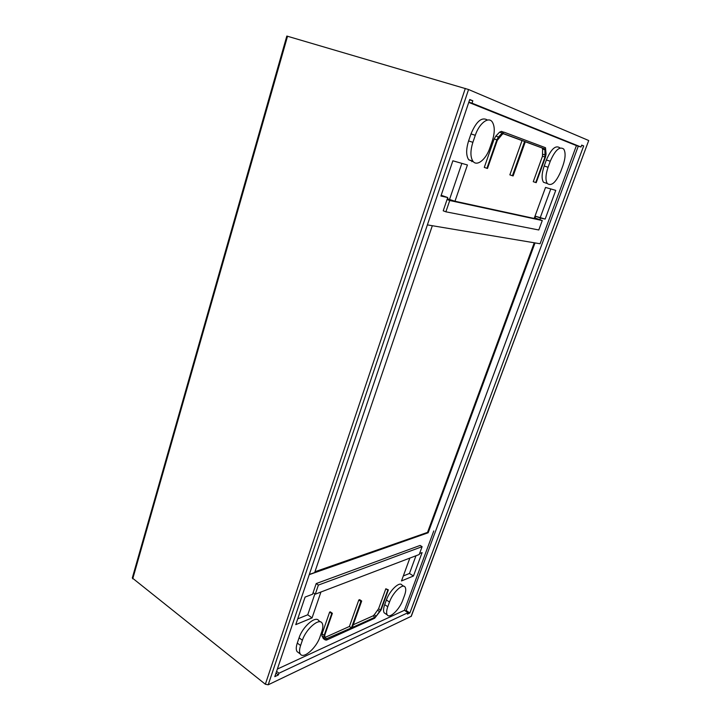 <?xml version="1.0" encoding="UTF-8"?>
<svg xmlns="http://www.w3.org/2000/svg" width="721" height="721" viewBox="0 0 721 721"><rect width="100%" height="100%" fill="white"/><g stroke="black" fill="none" stroke-linecap="round" stroke-linejoin="round"><path stroke-width="1.08" d="M314.96 571.744L427.535 532.386L428.166 532.765L535.027 242.914M428.166 532.765L309.255 574.637M405.328 610.903L406.157 610.516L578.287 146.174M300.585 645.529C299.287 649.45 299.206 652.289 300.342 654.055C303.46 659.391 316.51 647.818 319.989 636.895L321.773 631.749C323.116 627.766 323.206 624.855 322.044 623.034C319.097 617.681 305.938 629.036 302.387 640.257L300.585 645.529L297.286 643.078C295.998 646.989 295.934 649.828 297.079 651.604L298.539 652.703M320.466 621.899L318.754 620.673C315.789 615.31 302.613 626.612 299.08 637.815L297.286 643.078M387.781 606.731C386.429 610.606 386.249 613.328 387.249 614.914C389.655 619.006 399.605 609.389 402.832 600.043L404.526 595.447C405.923 591.526 406.112 588.751 405.085 587.11C402.796 583.01 392.774 592.491 389.493 602.044L387.781 606.731L384.699 604.658C383.347 608.524 383.175 611.246 384.194 612.841L385.438 613.679M403.778 586.263L402.012 585.11C399.695 581 389.664 590.436 386.402 599.98L384.699 604.658M472.138 160.918L471.876 161.693L472.138 160.918M588.57 140.46L468.56 89.521L286.823 36.059L132.304 577.972L265.346 684.238L268.212 684.788L411.312 616.248L588.715 140.541L411.06 616.527M472.832 100.787L469.722 99.516L274.8 676.64L278.378 674.955L278.964 673.225L407.996 612.679L407.455 614.139L409.87 612.994L583.677 145.921L581.694 145.119L580.991 147.012L472.021 103.175L472.832 100.787L469.623 99.822M468.821 102.211L472.021 103.175M427.382 224.889L540.083 243.761L576.421 145.597L468.758 102.391M576.421 145.597L580.991 147.012M489.856 147.958L492.218 141.163C494.921 132.709 494.93 126.301 492.254 121.939C488.468 116.234 479.168 123.408 475.292 135.305L472.886 142.325C470.272 150.716 470.281 156.998 472.895 161.171C476.806 166.911 486.017 159.584 489.856 147.958M487.513 120.065C481.826 116.649 476.32 121.263 470.993 133.917L468.596 140.919C466.009 149.292 466.027 155.565 468.677 159.738L473.3 161.657M560.776 171.472L562.93 165.623C565.507 158.061 565.778 152.546 563.732 149.058C559.604 146.075 555.116 150.139 550.267 161.243L548.077 167.263C545.554 174.779 545.301 180.205 547.32 183.549C551.502 186.478 555.981 182.458 560.776 171.472M559.856 147.841C555.693 144.858 551.205 148.905 546.374 159.981L544.193 165.983C541.687 173.491 541.453 178.907 543.49 182.251L546.869 183.395M534.414 217.787L539.885 219.689L540.489 218.039L545.166 219.076L555.756 190.371L545.527 187.433L534.171 218.445L454.987 201.24L467.424 164.974L452.869 160.792L440.928 196.04L447.741 197.545L443.217 210.802L445.875 211.812L538.785 229.981L542.264 220.545L449.733 200.51L445.875 211.812M525.303 141.776L542.102 147.958L542.616 149.058L542.48 156.232L533.261 181.701L536.199 182.674L545.536 156.953L546.076 154.015L545.5 147.715L504.132 132.204L502.249 133.006L498.49 136.981L496.85 139.847L486.927 168.299L487.486 168.462L497.31 140.307L502.366 134.205L503.628 133.664L524.636 141.397L512.415 175.735L513.127 175.942L525.339 141.658L544.887 148.959L544.995 157.034L535.739 182.539M503.204 133.655L522.031 140.577L509.855 174.861L512.415 175.735M503.6 132.159L501.455 131.366L499.563 132.159L495.805 136.125L494.164 138.982L484.287 167.398L486.927 168.299M277.36 669.07L404.409 610.29L407.996 612.679M276.585 671.368L278.964 673.225M313.112 592.644L315.284 594.167L419.225 554.512L422.109 546.671L420.109 545.437L316.204 583.568L312.572 594.221L305.091 597.069L295.754 624.638L312.058 617.897L320.944 592.004M409.852 558.09L401.489 580.946L413.448 576.007L422.091 552.592L419.577 553.548M353.245 624.747L373.054 615.86L375.037 617.221L352.254 627.522L361.69 601.035L359.644 599.647L358.815 599.989L349.406 626.468L351.424 627.892L326.054 638.905L324.747 636.228L324.847 634.886L332.372 613.319L330.272 611.841L329.641 612.102L322.071 633.867L321.926 635.886L323.558 638.725M349.406 626.468L325.27 637.31M373.054 615.86L374.235 614.815L376.209 616.167L380.571 610.083L387.826 590.093L385.825 588.769L378.597 608.74L380.571 610.083M378.597 608.74L374.235 614.815M329.641 612.102L331.732 613.58L324.135 635.372L323.99 637.391L325.189 639.851L326.505 640.095L374.659 618.239L381.048 610.029L388.367 589.868L385.825 588.769M404.409 610.29L433.781 530.944M275.999 673.099L278.378 674.955M406.157 610.516L409.87 612.994M581.631 145.291L583.677 145.921M309.327 574.43L314.68 572.555L432.321 225.718M427.535 532.386L534.252 242.779M535.045 217.931L535.649 216.291L545.166 219.076M535.649 216.291L540.489 218.039M540.353 217.336L550.79 188.947M539.885 219.689L542.264 220.545M447.326 198.744L454.987 201.24M447.065 199.519L449.733 200.51M449.607 199.239L461.855 163.379M441.189 195.283L447.741 197.545M403.309 575.953L409.465 573.456L413.448 576.007M409.465 573.456L415.972 555.756M297.71 618.87L307.741 614.788L314.879 593.879M307.741 614.788L312.058 617.897M522.031 140.577L524.636 141.397M388.367 589.868L387.826 590.093M375.037 617.221L376.209 616.167M358.815 599.989L360.87 601.386L351.424 627.892M361.69 601.035L360.87 601.386M332.372 613.319L331.732 613.58M316.204 583.568L318.385 585.073L315.284 594.167M422.109 546.671L318.385 585.073M299.08 637.815L302.387 640.257M386.402 599.98L389.493 602.044M287.544 36.221L132.727 578.837M465.315 88.422L265.346 684.238M468.56 89.521L268.212 684.788M468.596 140.919L472.886 142.325M470.993 133.917L475.292 135.305M544.193 165.983L548.077 167.263M546.374 159.981L550.267 161.243M499.563 132.159L502.249 133.006M495.805 136.125L498.49 136.981M494.164 138.982L496.85 139.847M542.102 147.958L544.634 148.76M542.616 149.058L545.139 149.86M542.832 154.267L545.346 155.078M542.48 156.232L544.995 157.034M377.705 610.327L379.679 611.678M325.667 638.112L326.883 638.995M322.071 633.867L324.135 635.372M321.926 635.886L323.99 637.391M323.134 638.355L325.189 639.851M297.079 651.604L300.342 654.055M384.194 612.841L387.249 614.914M468.677 159.738L472.895 161.171M543.49 182.251L547.32 183.549M542.363 148.156L544.887 148.959M323.206 638.464L325.261 639.96"/></g></svg>
